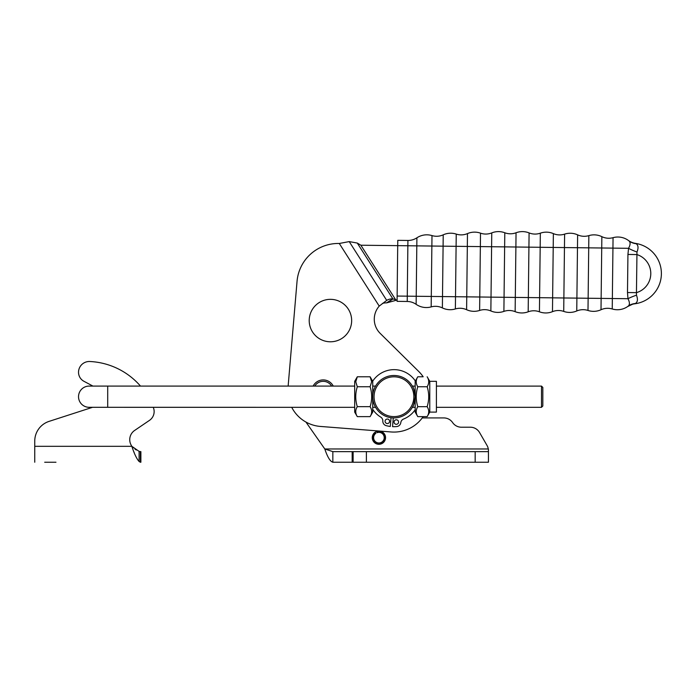 <?xml version="1.0" encoding="UTF-8"?>
<svg xmlns="http://www.w3.org/2000/svg" width="695" height="695" viewBox="0 0 695 695"><rect width="100%" height="100%" fill="white"/><g stroke="black" fill="none" stroke-linecap="round" stroke-linejoin="round"><path stroke-width="1.04" d="M475.172 451.628L475.172 462.236L488.437 462.236L488.437 451.628L332.844 451.628L332.844 462.236C330.168 461.463 327.484 457.041 324.791 448.97L332.844 451.628M352.165 451.628L352.165 462.236L366.387 462.236L366.387 451.628M422.239 417.93L443.844 417.93A10.616 10.616 0 0 1 452.619 422.577A10.616 10.616 0 0 0 461.393 427.216L470.367 427.216A10.616 10.616 0 0 1 479.559 432.525L487.013 445.434A10.616 10.616 0 0 1 488.29 448.97L488.437 449.604L488.29 448.97L324.791 448.97L305.948 422.065M376.742 431.925A6.133 6.133 0 0 1 384.335 434.792A6.133 6.133 0 0 1 381.781 443.08A6.133 6.133 0 0 1 373.493 440.534A6.133 6.133 0 0 1 375.387 432.637L375.865 433.324A5.308 5.308 0 0 0 374.223 440.144A5.308 5.308 0 0 0 381.399 442.35A5.308 5.308 0 0 0 383.605 435.174A5.308 5.308 0 0 0 377.038 432.698L376.568 431.456A6.629 6.629 0 0 1 384.778 434.557A6.629 6.629 0 0 1 382.015 443.523A6.629 6.629 0 0 1 373.05 440.769A6.629 6.629 0 0 1 376.568 431.456M352.165 462.236L332.844 462.236C330.168 461.463 327.484 457.041 324.791 448.97M488.437 451.628L488.437 449.604M353.121 451.628L353.121 462.236M475.172 462.236L366.387 462.236M443.219 234.832A17.914 17.914 0 0 1 456.233 234.093L456.094 246.317L443.089 246.169L443.219 234.832A15.916 15.916 0 0 1 431.986 235.588L431.291 296.444L466.753 296.852L467.474 233.59A17.914 17.914 0 0 1 480.506 233.155L479.62 310.439A17.914 17.914 0 0 1 466.597 309.701A15.916 15.916 0 0 0 455.373 308.945A17.914 17.914 0 0 1 442.376 307.911L443.089 246.169L416.809 245.865L416.904 237.803A17.914 17.914 0 0 1 431.986 235.588A15.916 15.916 0 0 0 436.417 236.265M435.609 306.313A15.916 15.916 0 0 0 431.169 306.895A17.914 17.914 0 0 1 416.131 304.332L416.227 296.27L431.291 296.444L431.169 306.895A15.916 15.916 0 0 1 442.376 307.911A17.914 17.914 0 0 0 455.373 308.945A15.916 15.916 0 0 1 460.159 308.259M461.002 234.884A15.916 15.916 0 0 1 456.233 234.093A15.916 15.916 0 0 0 467.474 233.59A17.914 17.914 0 0 1 480.506 233.155A15.916 15.916 0 0 0 485.623 234.059A15.916 15.916 0 0 1 480.506 233.155M503.892 311.395A15.916 15.916 0 0 1 509.357 310.491A15.916 15.916 0 0 0 503.892 311.395A17.914 17.914 0 0 1 490.861 310.952L491.6 246.725L515.89 247.003L516.046 232.764A15.916 15.916 0 0 1 504.796 232.764L503.892 311.395A17.914 17.914 0 0 1 490.861 310.952A15.916 15.916 0 0 0 479.62 310.439A15.916 15.916 0 0 1 484.745 309.657M455.373 308.945L456.094 246.317L491.6 246.725L491.756 232.903A15.916 15.916 0 0 1 485.623 234.059M509.357 310.491A15.916 15.916 0 0 1 509.539 310.5A15.916 15.916 0 0 1 515.143 311.655L515.89 247.003L528.921 247.159L528.183 311.803A17.914 17.914 0 0 1 515.143 311.655A17.914 17.914 0 0 0 528.183 311.803A15.916 15.916 0 0 1 533.803 310.778A15.916 15.916 0 0 0 528.183 311.803M558.606 310.509A15.916 15.916 0 0 0 552.473 311.664A15.916 15.916 0 0 1 563.723 311.412L563.871 297.973L552.629 297.842L552.473 311.664A17.914 17.914 0 0 1 539.433 311.803A15.916 15.916 0 0 0 533.803 310.778M516.046 232.764A17.914 17.914 0 0 1 529.086 232.912A15.916 15.916 0 0 0 534.69 234.067A15.916 15.916 0 0 0 534.872 234.076A15.916 15.916 0 0 0 540.336 233.172A17.914 17.914 0 0 1 553.368 233.616L552.629 297.842L466.753 296.852L466.597 309.701M564.609 234.128A17.914 17.914 0 0 1 577.623 234.858L576.902 298.12L563.871 297.973L564.609 234.128A15.916 15.916 0 0 1 553.368 233.616A15.916 15.916 0 0 0 559.484 234.91M583.174 236.265A15.916 15.916 0 0 1 577.623 234.858A15.916 15.916 0 0 0 588.856 235.622A17.914 17.914 0 0 1 601.853 236.656A15.916 15.916 0 0 0 613.059 237.673A17.914 17.914 0 0 1 628.914 240.844L628.428 240.479L628.914 240.844C630.591 242.286 630.478 244.77 628.549 248.306L627.933 254.457L627.489 292.543L636.446 292.638L636.976 251.998C638.618 247.924 638.314 245.153 636.073 243.684L635.447 243.372A30.51 30.51 0 0 1 634.752 303.802L635.386 303.498C637.654 302.082 638.027 299.319 636.481 295.21L636.446 292.638A19.894 19.894 0 0 0 636.881 254.561L627.933 254.457M627.489 292.543L627.976 298.711C629.809 302.282 629.879 304.775 628.158 306.174L627.672 306.53A15.916 15.916 0 0 1 627.681 306.521L628.158 306.174A17.914 17.914 0 0 1 612.243 308.98L612.356 298.529L576.902 298.12L576.754 310.969A15.916 15.916 0 0 1 587.996 310.465L588.856 235.622M628.358 306.009L628.158 306.174A17.914 17.914 0 0 1 612.243 308.98A15.916 15.916 0 0 0 601.01 309.735A17.914 17.914 0 0 1 587.996 310.465A17.914 17.914 0 0 0 601.01 309.735A15.916 15.916 0 0 1 606.553 308.337M313.141 386.09A11.276 11.276 0 0 1 333.253 386.09M351.592 322.219A21.224 21.224 0 0 1 328.787 341.723A21.224 21.224 0 0 1 309.275 318.918A21.224 21.224 0 0 1 332.088 299.406A21.224 21.224 0 0 1 351.592 322.219M297.043 281.371L288.138 386.09L297.043 281.371A41.413 41.413 0 0 1 338.786 243.467L339.29 243.476L338.786 243.467M417.791 376.786L415.176 381.32L415.176 396.706C414.211 403.413 413.186 407.088 412.1 407.722C413.186 407.088 414.211 403.413 415.176 396.706A21.224 21.224 0 0 0 393.952 375.482A21.224 21.224 0 0 0 372.729 396.706A21.224 21.224 0 0 0 393.952 417.93A21.224 21.224 0 0 0 415.176 396.706L415.176 412.092L417.791 416.626C415.714 413.308 415.714 409.989 417.791 406.671C415.714 400.025 415.714 393.387 417.791 386.75C415.714 383.432 415.714 380.113 417.791 376.786L423.177 376.786A35.367 35.367 0 0 0 418.816 371.547L380.191 333.383A19.894 19.894 0 0 1 379.227 306.095L386.715 300.388A19.894 14.074 -122.5 0 1 392.857 298.85L397.088 300.231M431.169 306.895A17.914 17.914 0 0 1 416.131 304.332A15.916 15.916 0 0 0 407.218 301.474L407.279 296.166L397.132 296.053L397.714 245.648L407.861 245.761L407.279 296.166L416.227 296.27L416.809 245.865L407.861 245.761L407.922 240.453A15.916 15.916 0 0 0 412.613 239.801A15.916 15.916 0 0 1 407.922 240.453L397.775 240.34L397.714 245.648L360.87 245.222L396.028 300.327L386.533 302.881L392.857 298.85L357.273 243.059L349.22 241.599L339.29 243.476L379.227 306.095M382.354 303.489A19.894 14.074 -122.5 0 1 386.533 302.881M291.726 407.313A35.367 35.367 0 0 0 320.447 426.443L391.207 431.969A35.367 35.367 0 0 0 423.177 416.626M360.87 245.222L357.273 243.059M396.028 300.327L387.063 302.777L393.049 298.954M397.132 296.053L397.071 301.352L407.218 301.474L397.071 301.352M634.752 303.802A15.916 15.916 0 0 0 627.681 306.521A15.916 15.916 0 0 1 631.043 304.74A15.916 15.916 0 0 0 627.681 306.521L627.681 306.521A15.916 15.916 0 0 1 627.681 306.521A15.916 15.916 0 0 1 634.752 303.802A30.51 30.51 0 0 0 635.447 243.372A15.916 15.916 0 0 1 628.428 240.479A15.916 15.916 0 0 0 635.447 243.372A30.51 30.51 0 0 1 634.752 303.802L635.386 303.498A15.916 14.621 -126.8 0 0 628.158 306.174M629.314 304.375L629.418 303.489M636.073 243.684A15.916 14.621 -51.9 0 1 628.914 240.844A17.914 17.914 0 0 0 613.059 237.673L612.938 248.124L601.722 247.993L601.01 309.735M636.976 251.998A15.916 3.718 19.7 0 1 628.549 248.306L612.938 248.124L612.356 298.529L627.976 298.711A15.916 3.718 161.6 0 1 636.481 295.21M576.754 310.969A17.914 17.914 0 0 1 563.723 311.412A17.914 17.914 0 0 0 576.754 310.969A15.916 15.916 0 0 1 583.227 309.683M504.796 232.764A17.914 17.914 0 0 0 491.756 232.903A17.914 17.914 0 0 1 504.796 232.764A15.916 15.916 0 0 0 510.243 233.789M412.613 239.801A15.916 15.916 0 0 0 416.904 237.803A17.914 17.914 0 0 1 431.986 235.588M391.033 417.73L390.295 426.452A29.972 29.972 0 0 1 386.168 425.644A4.509 4.509 0 0 1 382.832 421.101A4.509 4.509 0 0 0 380.686 417.07A25.602 25.602 0 0 1 372.729 409.381M372.668 381.216A25.602 25.602 0 0 1 415.358 381.016M389.582 421.483A2.259 2.259 0 0 1 387.141 423.542A2.259 2.259 0 0 1 385.091 421.101A2.259 2.259 0 0 1 387.523 419.042A2.259 2.259 0 0 1 389.582 421.483M398.574 422.247A2.259 2.259 0 0 1 396.133 424.306A2.259 2.259 0 0 1 394.074 421.865A2.259 2.259 0 0 1 396.515 419.806A2.259 2.259 0 0 1 398.574 422.247M415.176 409.755A25.602 25.602 0 0 1 403.595 419.024A4.509 4.509 0 0 0 400.798 422.63A4.509 4.509 0 0 1 396.741 426.548A29.972 29.972 0 0 1 392.536 426.643L393.283 417.921M375.804 385.699L375.317 386.55M415.176 396.706C414.211 389.999 413.186 386.333 412.1 385.699M374.058 396.706A19.894 19.894 0 0 1 393.952 376.812A19.894 19.894 0 0 1 413.855 396.706A19.894 19.894 0 0 1 393.952 416.609A19.894 19.894 0 0 1 374.058 396.706M429.771 381.32L427.156 376.786L429.771 381.32L436.408 381.32L429.771 381.32L429.771 412.1L427.156 416.626L417.791 416.626M436.408 381.32L436.399 412.1L429.771 412.1M427.156 376.786C429.232 380.113 429.232 383.432 427.156 386.75C429.232 393.387 429.232 400.025 427.156 406.671C429.232 409.989 429.232 413.308 427.156 416.626M427.156 386.75L417.791 386.75M417.791 406.671L427.156 406.671M371.651 381.764L370.114 386.75C372.19 393.387 372.19 400.025 370.114 406.662C372.19 409.989 372.19 413.308 370.114 416.626L357.299 416.626C355.223 413.308 355.223 409.981 357.299 406.662C355.223 400.025 355.223 393.387 357.299 386.75L355.762 381.764L357.299 376.786L370.114 376.786L371.651 381.764M371.573 412.752L371.651 411.649M371.59 380.782L370.114 376.786L372.729 381.32L372.729 412.092L370.114 416.626M355.762 411.649L355.84 412.752M357.299 376.786L354.685 381.32L354.685 412.092L357.299 416.626M357.299 406.662L370.114 406.662M357.299 386.75L370.114 386.75M89.142 407.305A10.616 10.616 0 0 1 78.526 396.697A10.616 10.616 0 0 1 89.142 386.081A10.616 10.616 0 0 0 78.526 396.697A10.616 10.616 0 0 0 89.142 407.305L107.708 407.313L107.708 386.081L354.685 386.09M541.501 386.099L541.492 407.322L542.821 406.002L542.821 387.428L541.501 386.099L436.408 386.099M55.974 462.236L44.697 462.236M133.796 451.628L134.213 452.697M136.255 450.004L134.9 449.013M133.501 447.832L131.841 446.32L139.104 451.376L140.39 451.628L140.39 462.236L139.104 461.489C136.68 458.839 134.265 453.783 131.841 446.32L131.225 445.243A11.146 11.146 0 0 1 134.613 430.457L149.486 420.362A10.616 10.616 0 0 0 153.465 407.843A71.637 71.637 0 0 0 153.256 407.313M49.093 421.37L92.539 407.313L49.093 421.37A20.72 20.72 0 0 0 34.75 441.082L34.75 462.236M140.494 386.09A71.637 71.637 0 0 0 89.846 361.504A10.799 10.799 0 0 0 78.526 372.285A10.19 10.19 0 0 0 83.913 381.277L92.921 386.081M140.39 462.236L140.876 462.236L140.876 451.628L140.39 451.628M140.876 462.236L140.876 451.628M89.846 361.504A10.799 10.799 0 0 0 78.526 372.285M131.225 445.243A11.146 11.146 0 0 1 134.613 430.457L149.486 420.362M552.473 311.664A17.914 17.914 0 0 1 539.433 311.803L540.336 233.172A17.914 17.914 0 0 1 553.368 233.616M534.69 234.067A15.916 15.916 0 0 1 529.086 232.912L528.921 247.159L601.722 247.993L601.853 236.656A15.916 15.916 0 0 0 607.361 238.185M314.765 386.09A9.852 9.852 0 0 1 331.628 386.09M411.892 302.229A15.916 15.916 0 0 0 407.218 301.474M349.22 241.599L386.715 300.388M139.104 451.376L139.104 461.489M34.75 446.32L131.841 446.32M627.681 306.521L632.563 304.236M372.729 386.09L375.569 386.09M412.335 386.099L415.176 386.099M107.708 407.313L354.685 407.322M372.729 407.322L375.569 407.322M412.335 407.322L415.176 407.322M436.399 407.322L541.492 407.322M107.708 386.081L89.142 386.081"/></g></svg>
